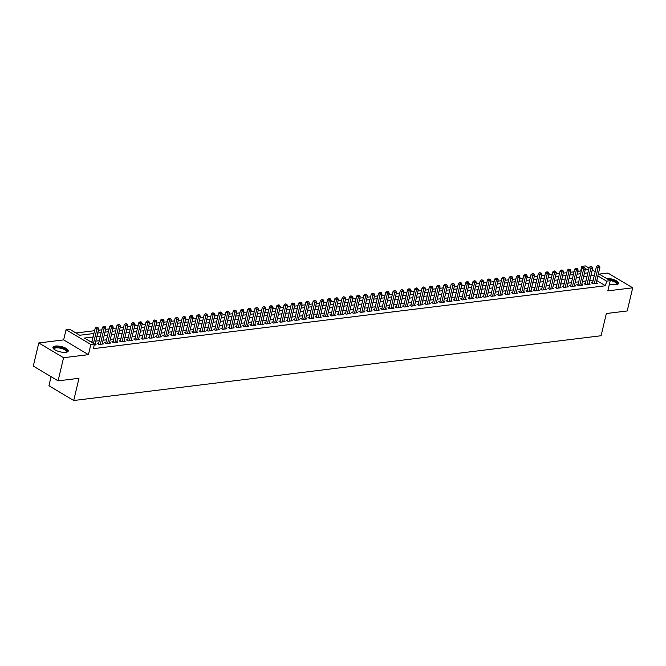 <?xml version="1.0" encoding="UTF-8"?>
<svg xmlns="http://www.w3.org/2000/svg" width="666" height="666" viewBox="0 0 666 666"><rect width="100%" height="100%" fill="white"/><g stroke="black" fill="none" stroke-linecap="round" stroke-linejoin="round"><path stroke-width="1" d="M609.44 284.007A7.892 2.697 13.3 0 0 616.092 284.707A7.892 2.697 13.3 0 0 618.548 283.408A7.892 2.697 13.3 0 0 614.676 279.986A7.892 2.697 13.3 0 0 606.41 278.413M55.386 346.062A7.892 2.697 13.3 0 0 52.922 347.361A7.892 2.697 13.3 0 0 57.234 350.957A7.892 2.697 13.3 0 0 65.834 352.289A7.892 2.697 13.3 0 0 68.29 350.99A7.892 2.697 13.3 0 0 63.986 347.394A7.892 2.697 13.3 0 0 55.386 346.062M581.193 271.278L580.71 270.995L581.809 266.367L585.439 265.917L589.01 268.048M51.074 376.681L48.934 385.747L73.718 400.516L601.09 335.747L606.343 313.528L627.23 310.964L632.7 287.812L607.908 273.043L599.2 274.117M73.718 400.516L78.971 378.296L58.092 380.86L33.3 366.092L38.77 342.948L63.561 357.717L88.436 354.662L90.851 344.48L66.059 329.712L69.689 329.262L79.737 335.248L93.923 333.508M88.436 354.662L63.653 339.893L38.77 342.948M63.653 339.893L66.059 329.712M580.71 270.995L577.797 271.353M574.017 271.82L570.537 272.244M566.749 272.71L563.269 273.135M559.49 273.601L556.01 274.026M552.222 274.492L548.742 274.916M544.963 275.383L541.483 275.816M537.695 276.273L534.215 276.706M530.427 277.173L526.948 277.597M523.168 278.063L519.688 278.488M515.9 278.954L512.42 279.379M508.641 279.845L505.161 280.269M501.373 280.736L497.893 281.169M494.114 281.626L490.634 282.059M486.846 282.526L483.366 282.95M479.578 283.416L476.098 283.841M472.319 284.307L468.839 284.732M465.051 285.198L461.571 285.622M457.792 286.089L454.312 286.522M450.524 286.979L447.044 287.412M443.265 287.879L439.785 288.303M435.997 288.769L432.517 289.194M428.738 289.66L425.258 290.085M421.47 290.551L417.99 290.975M414.202 291.442L410.722 291.875M406.943 292.332L403.463 292.765M399.675 293.231L396.195 293.656M392.416 294.122L388.936 294.547M385.148 295.013L381.668 295.438M377.888 295.904L374.409 296.328M370.621 296.795L367.141 297.227M363.361 297.685L359.873 298.118M356.094 298.584L352.614 299.009M348.826 299.475L345.346 299.9M341.566 300.366L338.087 300.791M334.299 301.257L330.819 301.69M327.039 302.148L323.559 302.58M319.772 303.047L316.292 303.471M312.512 303.937L309.032 304.362M305.244 304.828L301.765 305.253M297.977 305.719L294.497 306.144M290.717 306.61L287.237 307.043M283.45 307.501L279.97 307.933M276.19 308.4L272.71 308.824M268.922 309.29L265.443 309.715M261.663 310.181L258.183 310.606M254.395 311.072L250.915 311.497M247.136 311.963L243.656 312.396M239.868 312.853L236.388 313.286M232.6 313.753L229.121 314.177M225.341 314.643L221.861 315.068M218.073 315.534L214.594 315.959M210.814 316.425L207.334 316.85M203.546 317.316L200.066 317.749M196.287 318.206L192.807 318.639M189.019 319.106L185.539 319.53M181.751 319.996L178.272 320.421M174.492 320.887L171.012 321.312M167.224 321.778L163.744 322.202M159.965 322.669L156.485 323.102M152.697 323.559L149.217 323.992M145.438 324.459L141.958 324.883M138.17 325.349L134.69 325.774M130.911 326.24L127.431 326.665M123.643 327.131L120.163 327.555M116.375 328.022L112.895 328.455M109.116 328.912L105.636 329.345M101.848 329.812L98.368 330.236M94.589 330.702L75.941 332.992M58.092 380.86L63.561 357.717M592.615 282.65L591.341 282.809L593.015 283.808L597.377 283.266L596.295 282.625M585.347 283.541L584.082 283.699L585.755 284.698L590.109 284.166L589.027 283.516M578.088 284.432L576.814 284.59L578.488 285.589L582.85 285.056L581.768 284.407M570.82 285.331L569.547 285.481L571.228 286.48L575.582 285.947L574.5 285.298M563.561 286.222L562.287 286.372L563.96 287.371L568.323 286.838L567.241 286.197M556.293 287.113L555.019 287.271L556.693 288.27L561.055 287.729L559.973 287.088M549.025 288.003L547.76 288.162L549.433 289.161L553.787 288.619L552.705 287.978M541.766 288.894L540.492 289.052L542.166 290.051L546.528 289.519L545.446 288.869M534.498 289.785L533.233 289.943L534.906 290.942L539.26 290.409L538.178 289.76M527.239 290.684L525.965 290.834L527.639 291.833L532.001 291.3L530.919 290.651M519.971 291.575L518.697 291.733L520.379 292.724L524.733 292.191L523.651 291.55M512.712 292.466L511.438 292.624L513.111 293.623L517.474 293.082L516.391 292.441M505.444 293.356L504.17 293.515L505.852 294.514L510.206 293.972L509.124 293.331M498.185 294.247L496.911 294.405L498.584 295.404L502.947 294.871L501.864 294.222M490.917 295.138L489.643 295.296L491.317 296.295L495.679 295.762L494.597 295.113M483.649 296.037L482.384 296.187L484.057 297.186L488.411 296.653L487.329 296.012M476.39 296.928L475.116 297.086L476.789 298.077L481.152 297.544L480.069 296.903M469.122 297.819L467.857 297.977L469.53 298.976L473.884 298.435L472.802 297.794M461.863 298.709L460.589 298.868L462.262 299.866L466.625 299.325L465.542 298.684M454.595 299.6L453.321 299.758L455.003 300.757L459.357 300.224L458.275 299.575M447.336 300.491L446.062 300.649L447.735 301.648L452.097 301.115L451.015 300.466M440.068 301.39L438.794 301.54L440.476 302.539L444.83 302.006L443.747 301.365M432.8 302.281L431.535 302.439L433.208 303.43L437.562 302.897L436.488 302.256M425.541 303.172L424.267 303.33L425.94 304.329L430.303 303.788L429.22 303.147M418.273 304.062L417.008 304.22L418.681 305.219L423.035 304.678L421.953 304.037M411.014 304.953L409.74 305.111L411.413 306.11L415.775 305.577L414.693 304.928M403.746 305.852L402.48 306.002L404.154 307.001L408.508 306.468L407.425 305.819M396.486 306.743L395.213 306.893L396.886 307.892L401.248 307.359L400.166 306.718M389.219 307.634L387.945 307.792L389.627 308.783L393.981 308.25L392.898 307.609M381.959 308.525L380.686 308.683L382.359 309.682L386.721 309.141L385.639 308.5M374.692 309.415L373.418 309.573L375.091 310.572L379.454 310.04L378.371 309.39M367.424 310.306L366.158 310.464L367.832 311.463L372.186 310.93L371.104 310.281M360.164 311.205L358.891 311.355L360.564 312.354L364.926 311.821L363.844 311.172M352.897 312.096L351.631 312.246L353.305 313.245L357.659 312.712L356.576 312.071M345.637 312.987L344.364 313.145L346.037 314.136L350.399 313.603L349.317 312.962M338.37 313.877L337.096 314.036L338.778 315.035L343.132 314.494L342.049 313.853M331.11 314.768L329.837 314.926L331.51 315.925L335.872 315.393L334.79 314.743M323.843 315.659L322.569 315.817L324.25 316.816L328.604 316.283L327.522 315.634M316.575 316.558L315.309 316.708L316.983 317.707L321.345 317.174L320.263 316.525M309.315 317.449L308.042 317.599L309.715 318.598L314.077 318.065L312.995 317.424M302.048 318.34L300.782 318.498L302.456 319.497L306.81 318.956L305.727 318.315M294.788 319.23L293.515 319.389L295.188 320.388L299.55 319.846L298.468 319.205M287.521 320.121L286.255 320.279L287.928 321.278L292.282 320.746L291.2 320.096M280.261 321.012L278.987 321.17L280.661 322.169L285.023 321.636L283.941 320.987M272.993 321.911L271.72 322.061L273.401 323.06L277.755 322.527L276.673 321.878M265.734 322.802L264.46 322.96L266.134 323.951L270.496 323.418L269.414 322.777M258.466 323.693L257.193 323.851L258.866 324.85L263.228 324.309L262.146 323.668M251.199 324.583L249.933 324.742L251.606 325.741L255.96 325.199L254.878 324.558M243.939 325.474L242.665 325.632L244.339 326.631L248.701 326.099L247.619 325.449M236.671 326.365L235.406 326.523L237.079 327.522L241.433 326.989L240.351 326.34M229.412 327.264L228.138 327.414L229.812 328.413L234.174 327.88L233.092 327.239M222.144 328.155L220.871 328.313L222.552 329.304L226.906 328.771L225.824 328.13M214.885 329.046L213.611 329.204L215.285 330.203L219.647 329.662L218.565 329.021M207.617 329.936L206.343 330.095L208.025 331.094L212.379 330.552L211.297 329.911M200.358 330.827L199.084 330.985L200.757 331.984L205.12 331.452L204.037 330.802M193.09 331.718L191.816 331.876L193.49 332.875L197.852 332.342L196.77 331.693M185.822 332.617L184.557 332.767L186.23 333.766L190.584 333.233L189.502 332.592M178.563 333.508L177.289 333.666L178.963 334.657L183.325 334.124L182.243 333.483M171.295 334.399L170.03 334.557L171.703 335.556L176.057 335.015L174.975 334.374M164.036 335.289L162.762 335.448L164.435 336.447L168.798 335.905L167.715 335.264M156.768 336.18L155.494 336.338L157.176 337.337L161.53 336.805L160.448 336.155M149.509 337.071L148.235 337.229L149.908 338.228L154.271 337.695L153.188 337.046M142.241 337.97L140.967 338.12L142.649 339.119L147.003 338.586L145.921 337.945M134.973 338.861L133.708 339.019L135.381 340.01L139.735 339.477L138.661 338.836M127.714 339.752L126.44 339.91L128.113 340.909L132.476 340.368L131.393 339.727M120.446 340.642L119.181 340.801L120.854 341.8L125.208 341.258L124.126 340.617M113.187 341.533L111.913 341.691L113.586 342.69L117.949 342.158L116.866 341.508M105.919 342.432L104.654 342.582L106.327 343.581L110.681 343.048L109.599 342.399M98.66 343.323L97.386 343.473L99.059 344.472L103.421 343.939L102.339 343.298M93.098 336.979L84.432 338.045L94.48 344.031L93.382 348.659L605.502 285.764L596.778 280.569M593.231 280.045L589.751 280.478M585.963 280.944L582.484 281.368M578.704 281.835L575.224 282.259M571.436 282.725L567.956 283.15M564.169 283.616L560.689 284.041M556.909 284.507L553.429 284.94M549.641 285.398L546.162 285.831M542.382 286.297L538.902 286.721M535.114 287.188L531.635 287.612M527.855 288.078L524.375 288.503M520.587 288.969L517.107 289.394M513.328 289.86L509.848 290.293M506.06 290.751L502.58 291.184M498.792 291.65L495.313 292.074M491.533 292.541L488.053 292.965M484.265 293.431L480.785 293.856M477.006 294.322L473.526 294.747M469.738 295.213L466.258 295.646M462.479 296.104L458.999 296.536M455.211 297.003L451.731 297.427M447.943 297.893L444.463 298.318M440.684 298.784L437.204 299.209M433.416 299.675L429.936 300.1M426.157 300.566L422.677 300.999M418.889 301.457L415.409 301.889M411.63 302.356L408.15 302.78M404.362 303.246L400.882 303.671M397.103 304.137L393.623 304.562M389.835 305.028L386.355 305.453M382.567 305.919L379.087 306.352M375.308 306.81L371.828 307.242M368.04 307.709L364.56 308.133M360.781 308.599L357.301 309.024M353.513 309.49L350.033 309.915M346.253 310.381L342.774 310.814M338.986 311.272L335.506 311.705M331.726 312.171L328.238 312.595M324.459 313.062L320.979 313.486M317.191 313.952L313.711 314.377M309.931 314.843L306.452 315.268M302.664 315.734L299.184 316.167M295.404 316.625L291.924 317.058M288.137 317.524L284.657 317.948M280.877 318.415L277.397 318.839M273.609 319.305L270.13 319.73M266.342 320.196L262.862 320.621M259.082 321.087L255.602 321.52M251.815 321.978L248.335 322.411M244.555 322.877L241.075 323.301M237.287 323.768L233.808 324.192M230.028 324.658L226.548 325.083M222.76 325.549L219.28 325.974M215.501 326.44L212.021 326.873M208.233 327.331L204.753 327.764M200.966 328.23L197.486 328.654M193.706 329.121L190.226 329.545M186.438 330.011L182.959 330.436M179.179 330.902L175.699 331.327M171.911 331.793L168.431 332.226M164.652 332.684L161.172 333.117M157.384 333.583L153.904 334.007M150.116 334.474L146.637 334.898M142.857 335.364L139.377 335.789M135.589 336.255L132.109 336.68M128.33 337.146L124.85 337.579M121.062 338.037L117.582 338.47M113.803 338.936L110.323 339.36M106.535 339.827L103.055 340.251M99.276 340.717L95.796 341.142M92.008 341.608L90.684 341.775M94.231 345.071L96.154 344.83L95.072 344.189M598.418 273.651L610.231 280.686L607.817 290.867L632.7 287.812M610.231 280.686L606.593 281.135L597.877 275.94M605.502 285.764L606.593 281.135M94.48 344.031L90.851 344.48M592.232 269.963L595.196 271.728M588.469 270.338L584.914 268.215M583.433 267.332L581.809 266.367M97.711 333.042L101.19 332.617M104.97 332.151L108.45 331.726M112.238 331.26L115.718 330.835M119.497 330.369L122.977 329.945M126.765 329.479L130.245 329.046M134.024 328.588L137.504 328.155M141.292 327.689L144.772 327.264M148.551 326.798L152.031 326.373M155.819 325.907L159.299 325.483M163.087 325.016L166.567 324.583M170.346 324.126L173.826 323.693M177.614 323.226L181.094 322.802M184.873 322.336L188.353 321.911M192.141 321.445L195.621 321.02M199.4 320.554L202.88 320.13M206.668 319.663L210.148 319.23M213.936 318.773L217.416 318.34M221.195 317.873L224.675 317.449M228.463 316.983L231.943 316.558M235.722 316.092L239.202 315.667M242.99 315.201L246.47 314.777M250.25 314.31L253.729 313.877M257.517 313.42L260.997 312.987M264.777 312.52L268.256 312.096M272.044 311.63L275.524 311.205M279.312 310.739L282.792 310.314M286.571 309.848L290.051 309.424M293.839 308.957L297.319 308.525M301.099 308.067L304.578 307.634M308.366 307.168L311.846 306.743M315.626 306.277L319.106 305.852M322.893 305.386L326.373 304.961M330.153 304.495L333.641 304.071M337.421 303.604L340.9 303.172M344.688 302.714L348.168 302.281M351.948 301.815L355.428 301.39M359.215 300.924L362.695 300.499M366.475 300.033L369.955 299.608M373.743 299.142L377.222 298.718M381.002 298.251L384.482 297.819M388.27 297.361L391.75 296.928M395.537 296.462L399.017 296.037M402.797 295.571L406.277 295.146M410.065 294.68L413.544 294.255M417.324 293.789L420.804 293.356M424.592 292.898L428.072 292.466M431.851 291.999L435.331 291.575M439.119 291.109L442.599 290.684M446.378 290.218L449.858 289.793M453.646 289.327L457.126 288.902M460.914 288.436L464.393 288.003M468.173 287.546L471.653 287.113M475.441 286.646L478.921 286.222M482.7 285.756L486.18 285.331M489.968 284.865L493.448 284.44M497.227 283.974L500.707 283.55M504.495 283.083L507.975 282.65M511.763 282.193L515.243 281.76M519.022 281.293L522.502 280.869M526.29 280.403L529.77 279.978M533.549 279.512L537.029 279.087M540.817 278.621L544.297 278.197M548.076 277.73L551.556 277.297M555.344 276.84L558.824 276.407M562.603 275.94L566.083 275.516M569.871 275.05L573.351 274.625M577.139 274.159L580.619 273.734M584.398 273.268L587.878 272.844M594.322 275.416L590.842 275.849M587.062 276.307L583.582 276.74M579.795 277.206L576.315 277.63M572.527 278.097L569.047 278.521M565.268 278.987L561.788 279.412M558 279.878L554.52 280.311M550.74 280.769L547.261 281.202M543.473 281.668L539.993 282.093M536.213 282.559L532.733 282.983M528.946 283.45L525.466 283.874M521.686 284.34L518.206 284.765M514.418 285.231L510.939 285.664M507.151 286.122L503.671 286.555M499.891 287.021L496.411 287.446M492.624 287.912L489.144 288.336M485.364 288.803L481.884 289.227M478.096 289.693L474.617 290.118M470.837 290.584L467.357 291.017M463.569 291.475L460.089 291.908M456.302 292.374L452.822 292.799M449.042 293.265L445.562 293.689M441.774 294.156L438.295 294.58M434.515 295.046L431.035 295.471M427.247 295.937L423.767 296.37M419.988 296.828L416.508 297.261M412.72 297.727L409.24 298.152M405.461 298.618L401.981 299.042M398.193 299.509L394.713 299.933M390.925 300.399L387.445 300.824M383.666 301.29L380.186 301.723M376.398 302.181L372.918 302.614M369.139 303.08L365.659 303.505M361.871 303.971L358.391 304.395M354.612 304.861L351.132 305.286M347.344 305.752L343.864 306.177M340.085 306.643L336.596 307.076M332.817 307.534L329.337 307.967M325.549 308.433L322.069 308.858M318.29 309.324L314.81 309.748M311.022 310.214L307.542 310.639M303.763 311.105L300.283 311.538M296.495 311.996L293.015 312.429M289.235 312.887L285.756 313.32M281.968 313.786L278.488 314.21M274.7 314.677L271.22 315.101M267.441 315.567L263.961 315.992M260.173 316.458L256.693 316.891M252.914 317.349L249.434 317.782M245.646 318.248L242.166 318.673M238.386 319.139L234.907 319.563M231.119 320.03L227.639 320.454M223.859 320.92L220.379 321.345M216.592 321.811L213.112 322.244M209.324 322.702L205.844 323.135M202.064 323.601L198.585 324.026M194.797 324.492L191.317 324.916M187.537 325.383L184.057 325.807M180.27 326.273L176.79 326.698M173.01 327.164L169.53 327.597M165.742 328.055L162.263 328.488M158.483 328.954L154.995 329.379M151.215 329.845L147.735 330.269M143.948 330.736L140.468 331.16M136.688 331.626L133.208 332.051M129.42 332.517L125.941 332.95M122.161 333.408L118.681 333.841M114.893 334.307L111.413 334.732M107.634 335.198L104.154 335.622M100.366 336.089L96.886 336.513M93.49 343.44L96.878 329.104L98.693 328.879L94.88 344.988M91.808 342.441L95.205 328.105L96.878 329.104L97.203 327.53L97.927 327.439L96.528 327.131L97.203 327.53M96.528 327.131L95.205 328.105M98.693 328.879L97.927 327.439M54.021 349.242A6.835 2.331 -166.7 0 1 55.911 347.219A6.835 2.331 -166.7 0 1 64.377 348.809A6.835 2.331 -166.7 0 1 66.475 352.181M66.259 352.222A6.327 2.156 13.3 0 0 66.483 351.831A6.327 2.156 13.3 0 0 63.029 348.951A6.327 2.156 13.3 0 0 56.135 347.885A6.327 2.156 13.3 0 0 54.171 348.926A6.327 2.156 13.3 0 0 54.196 349.375M68.09 351.398A7.842 2.681 13.3 0 0 63.37 347.993A7.842 2.681 13.3 0 0 55.245 346.82A7.842 2.681 13.3 0 0 52.93 347.81M608.424 279.612A6.835 2.331 -166.7 0 1 612.67 280.461A6.835 2.331 -166.7 0 1 616.724 284.598M616.508 284.64A6.327 2.156 13.3 0 0 616.733 284.249A6.327 2.156 13.3 0 0 612.412 281.06A6.327 2.156 13.3 0 0 609.815 280.444M618.339 283.808A7.842 2.681 13.3 0 0 612.97 280.186A7.842 2.681 13.3 0 0 607.708 279.187M100.333 344.322L104.137 328.213L105.952 327.988L102.148 344.097M98.468 344.122A1.016 0.641 120.8 0 0 98.485 344.064L102.464 327.214L104.137 328.213L104.47 326.64L105.195 326.548L103.796 326.24L104.47 326.64M103.796 326.24L102.464 327.214M105.952 327.988L105.195 326.548M107.592 343.423L111.405 327.314L113.22 327.098L109.415 343.206M105.728 343.231A1.016 0.641 120.8 0 0 105.744 343.165L109.732 326.315L111.405 327.314L111.73 325.749L112.454 325.657L111.064 325.349L111.73 325.749M111.064 325.349L109.732 326.315M113.22 327.098L112.454 325.657M114.86 342.532L118.665 326.423L120.488 326.198L116.675 342.307M112.995 342.332A1.016 0.641 120.8 0 0 113.012 342.274L116.991 325.424L118.665 326.423L118.998 324.858L119.722 324.767L118.323 324.459L118.998 324.858M118.323 324.459L116.991 325.424M120.488 326.198L119.722 324.767M122.128 341.641L125.932 325.532L127.747 325.308L123.943 341.417M120.255 341.442A1.016 0.641 120.8 0 0 120.271 341.383L124.259 324.533L125.932 325.532L126.257 323.959L126.981 323.876L125.591 323.559L126.257 323.959M125.591 323.559L124.259 324.533M127.747 325.308L126.981 323.876M129.387 340.751L133.2 324.642L135.015 324.417L131.202 340.526M127.522 340.551A1.016 0.641 120.8 0 0 127.539 340.493L131.518 323.643L133.2 324.642L133.525 323.068L134.249 322.985L132.85 322.669L133.525 323.068M132.85 322.669L131.518 323.643M135.015 324.417L134.249 322.985M136.655 339.86L140.459 323.751L142.274 323.526L138.47 339.635M134.79 339.66A1.016 0.641 120.8 0 0 134.798 339.602L138.786 322.752L140.459 323.751L140.784 322.178L141.517 322.086L140.118 321.778L140.784 322.178M140.118 321.778L138.786 322.752M142.274 323.526L141.517 322.086M143.914 338.969L147.727 322.86L149.542 322.635L145.729 338.744M142.049 338.769A1.016 0.641 120.8 0 0 142.066 338.711L146.045 321.861L147.727 322.86L148.052 321.287L148.776 321.195L147.377 320.887L148.052 321.287M147.377 320.887L146.045 321.861M149.542 322.635L148.776 321.195M151.182 338.07L154.987 321.961L156.801 321.745L152.997 337.853M149.317 337.878A1.016 0.641 120.8 0 0 149.334 337.812L153.313 320.962L154.987 321.961L155.311 320.396L156.044 320.304L154.645 319.996L155.311 320.396M154.645 319.996L153.313 320.962M156.801 321.745L156.044 320.304M158.441 337.179L162.254 321.07L164.069 320.846L160.256 336.954M156.577 336.979A1.016 0.641 120.8 0 0 156.593 336.921L160.581 320.071L162.254 321.07L162.579 319.505L163.303 319.414L161.913 319.106L162.579 319.505M161.913 319.106L160.581 320.071M164.069 320.846L163.303 319.414M165.709 336.288L169.514 320.18L171.329 319.955L167.524 336.064M163.844 336.089A1.016 0.641 120.8 0 0 163.861 336.03L167.84 319.18L169.514 320.18L169.847 318.606L170.571 318.523L169.172 318.206L169.847 318.606M169.172 318.206L167.84 319.18M171.329 319.955L170.571 318.523M172.969 335.398L176.781 319.289L178.596 319.064L174.792 335.173M171.104 335.198A1.016 0.641 120.8 0 0 171.12 335.14L175.108 318.29L176.781 319.289L177.106 317.715L177.83 317.632L176.44 317.316L177.106 317.715M176.44 317.316L175.108 318.29M178.596 319.064L177.83 317.632M180.236 334.507L184.041 318.398L185.864 318.173L182.051 334.282M178.371 334.307A1.016 0.641 120.8 0 0 178.388 334.249L182.367 317.399L184.041 318.398L184.374 316.825L185.098 316.733L183.699 316.425L184.374 316.825M183.699 316.425L182.367 317.399M185.864 318.173L185.098 316.733M187.504 333.616L191.309 317.499L193.123 317.282L189.319 333.391M185.631 333.416A1.016 0.641 120.8 0 0 185.648 333.358L189.635 316.508L191.309 317.499L191.633 315.934L192.366 315.842L190.967 315.534L191.633 315.934M190.967 315.534L189.635 316.508M193.123 317.282L192.366 315.842M194.763 332.717L198.576 316.608L200.391 316.392L196.578 332.5M192.899 332.525A1.016 0.641 120.8 0 0 192.915 332.459L196.895 315.609L198.576 316.608L198.901 315.043L199.625 314.951L198.227 314.643L198.901 315.043M198.227 314.643L196.895 315.609M200.391 316.392L199.625 314.951M202.031 331.826L205.836 315.717L207.65 315.493L203.846 331.601M200.166 331.626A1.016 0.641 120.8 0 0 200.175 331.568L204.162 314.718L205.836 315.717L206.16 314.152L206.893 314.061L205.494 313.753L206.16 314.152M205.494 313.753L204.162 314.718M207.65 315.493L206.893 314.061M209.291 330.935L213.103 314.827L214.918 314.602L211.105 330.711M207.426 330.736A1.016 0.641 120.8 0 0 207.442 330.677L211.422 313.828L213.103 314.827L213.428 313.253L214.152 313.17L212.754 312.853L213.428 313.253M212.754 312.853L211.422 313.828M214.918 314.602L214.152 313.17M216.558 330.045L220.363 313.936L222.178 313.711L218.373 329.82M214.693 329.845A1.016 0.641 120.8 0 0 214.71 329.787L218.689 312.937L220.363 313.936L220.696 312.362L221.42 312.279L220.021 311.963L220.696 312.362M220.021 311.963L218.689 312.937M222.178 313.711L221.42 312.279M223.818 329.154L227.63 313.045L229.445 312.82L225.641 328.929M221.953 328.954A1.016 0.641 120.8 0 0 221.969 328.896L225.957 312.046L227.63 313.045L227.955 311.472L228.679 311.38L227.289 311.072L227.955 311.472M227.289 311.072L225.957 312.046M229.445 312.82L228.679 311.38M231.085 328.255L234.89 312.146L236.713 311.929L232.9 328.038M229.221 328.063A1.016 0.641 120.8 0 0 229.237 328.005L233.217 311.155L234.89 312.146L235.223 310.581L235.947 310.489L234.549 310.181L235.223 310.581M234.549 310.181L233.217 311.155M236.713 311.929L235.947 310.489M238.353 327.364L242.158 311.255L243.972 311.03L240.168 327.148M236.48 327.173A1.016 0.641 120.8 0 0 236.497 327.106L240.484 310.256L242.158 311.255L242.482 309.69L243.207 309.598L241.816 309.29L242.482 309.69M241.816 309.29L240.484 310.256M243.972 311.03L243.207 309.598M245.612 326.473L249.417 310.364L251.24 310.14L247.427 326.248M243.748 326.273A1.016 0.641 120.8 0 0 243.764 326.215L247.744 309.365L249.417 310.364L249.75 308.799L250.474 308.708L249.076 308.4L249.75 308.799M249.076 308.4L247.744 309.365M251.24 310.14L250.474 308.708M252.88 325.582L256.685 309.474L258.5 309.249L254.695 325.358M251.015 325.383A1.016 0.641 120.8 0 0 251.024 325.324L255.011 308.475L256.685 309.474L257.009 307.9L257.742 307.817L256.343 307.501L257.009 307.9M256.343 307.501L255.011 308.475M258.5 309.249L257.742 307.817M260.14 324.692L263.952 308.583L265.767 308.358L261.954 324.467M258.275 324.492A1.016 0.641 120.8 0 0 258.291 324.434L262.271 307.584L263.952 308.583L264.277 307.009L265.001 306.918L263.603 306.61L264.277 307.009M263.603 306.61L262.271 307.584M265.767 308.358L265.001 306.918M267.407 323.801L271.212 307.692L273.027 307.467L269.222 323.576M265.543 323.601A1.016 0.641 120.8 0 0 265.559 323.543L269.539 306.693L271.212 307.692L271.537 306.119L272.269 306.027L270.871 305.719L271.537 306.119M270.871 305.719L269.539 306.693M273.027 307.467L272.269 306.027M274.667 322.902L278.48 306.793L280.294 306.576L276.482 322.685M272.802 322.71A1.016 0.641 120.8 0 0 272.819 322.652L276.806 305.802L278.48 306.793L278.804 305.228L279.529 305.136L278.138 304.828L278.804 305.228M278.138 304.828L276.806 305.802M280.294 306.576L279.529 305.136M281.934 322.011L285.739 305.902L287.554 305.677L283.749 321.786M280.07 321.82A1.016 0.641 120.8 0 0 280.086 321.753L284.066 304.903L285.739 305.902L286.072 304.337L286.796 304.245L285.398 303.937L286.072 304.337M285.398 303.937L284.066 304.903M287.554 305.677L286.796 304.245M289.194 321.12L293.007 305.011L294.822 304.787L291.017 320.895M287.329 320.92A1.016 0.641 120.8 0 0 287.346 320.862L291.333 304.012L293.007 305.011L293.331 303.446L294.056 303.355L292.665 303.047L293.331 303.446M292.665 303.047L291.333 304.012M294.822 304.787L294.056 303.355M296.462 320.229L300.266 304.121L302.089 303.896L298.276 320.005M294.597 320.03A1.016 0.641 120.8 0 0 294.613 319.971L298.593 303.122L300.266 304.121L300.599 302.547L301.323 302.464L299.925 302.148L300.599 302.547M299.925 302.148L298.593 303.122M302.089 303.896L301.323 302.464M303.729 319.339L307.534 303.23L309.349 303.005L305.544 319.114M301.856 319.139A1.016 0.641 120.8 0 0 301.873 319.081L305.861 302.231L307.534 303.23L307.858 301.656L308.583 301.565L307.192 301.257L307.858 301.656M307.192 301.257L305.861 302.231M309.349 303.005L308.583 301.565M310.989 318.448L314.802 302.339L316.616 302.114L312.804 318.223M309.124 318.248A1.016 0.641 120.8 0 0 309.141 318.19L313.12 301.34L314.802 302.339L315.126 300.766L315.851 300.674L314.452 300.366L315.126 300.766M314.452 300.366L313.12 301.34M316.616 302.114L315.851 300.674M318.256 317.549L322.061 301.44L323.876 301.223L320.071 317.332M316.392 317.357A1.016 0.641 120.8 0 0 316.4 317.299L320.388 300.449L322.061 301.44L322.386 299.875L323.118 299.783L321.72 299.475L322.386 299.875M321.72 299.475L320.388 300.449M323.876 301.223L323.118 299.783M325.516 316.658L329.329 300.549L331.144 300.324L327.331 316.433M323.651 316.458A1.016 0.641 120.8 0 0 323.668 316.4L327.647 299.55L329.329 300.549L329.653 298.984L330.378 298.892L328.979 298.584L329.653 298.984M328.979 298.584L327.647 299.55M331.144 300.324L330.378 298.892M332.784 315.767L336.588 299.658L338.403 299.434L334.598 315.542M330.919 315.567A1.016 0.641 120.8 0 0 330.935 315.509L334.915 298.659L336.588 299.658L336.913 298.085L337.645 298.002L336.247 297.694L336.913 298.085M336.247 297.694L334.915 298.659M338.403 299.434L337.645 298.002M340.043 314.876L343.856 298.768L345.671 298.543L341.858 314.652M338.178 314.677A1.016 0.641 120.8 0 0 338.195 314.618L342.182 297.769L343.856 298.768L344.18 297.194L344.905 297.111L343.514 296.795L344.18 297.194M343.514 296.795L342.182 297.769M345.671 298.543L344.905 297.111M347.311 313.986L351.115 297.877L352.93 297.652L349.126 313.761M345.446 313.786A1.016 0.641 120.8 0 0 345.463 313.728L349.442 296.878L351.115 297.877L351.448 296.303L352.172 296.212L350.774 295.904L351.448 296.303M350.774 295.904L349.442 296.878M352.93 297.652L352.172 296.212M354.57 313.095L358.383 296.986L360.198 296.761L356.393 312.87M352.705 312.895A1.016 0.641 120.8 0 0 352.722 312.837L356.71 295.987L358.383 296.986L358.708 295.413L359.432 295.321L358.042 295.013L358.708 295.413M358.042 295.013L356.71 295.987M360.198 296.761L359.432 295.321M361.838 312.196L365.642 296.087L367.465 295.87L363.653 311.979M359.973 312.004A1.016 0.641 120.8 0 0 359.99 311.938L363.969 295.088L365.642 296.087L365.975 294.522L366.7 294.43L365.301 294.122L365.975 294.522M365.301 294.122L363.969 295.088M367.465 295.87L366.7 294.43M369.106 311.305L372.91 295.196L374.725 294.971L370.92 311.08M367.241 311.105A1.016 0.641 120.8 0 0 367.249 311.047L371.237 294.197L372.91 295.196L373.235 293.631L373.967 293.54L372.569 293.231L373.235 293.631M372.569 293.231L371.237 294.197M374.725 294.971L373.967 293.54M376.365 310.414L380.178 294.305L381.993 294.081L378.18 310.19M374.5 310.214A1.016 0.641 120.8 0 0 374.517 310.156L378.496 293.306L380.178 294.305L380.502 292.732L381.227 292.649L379.828 292.341L380.502 292.732M379.828 292.341L378.496 293.306M381.993 294.081L381.227 292.649M383.633 309.524L387.437 293.415L389.252 293.19L385.447 309.299M381.768 309.324A1.016 0.641 120.8 0 0 381.776 309.265L385.764 292.416L387.437 293.415L387.762 291.841L388.494 291.758L387.096 291.442L387.762 291.841M387.096 291.442L385.764 292.416M389.252 293.19L388.494 291.758M390.892 308.633L394.705 292.524L396.52 292.299L392.707 308.408M389.027 308.433A1.016 0.641 120.8 0 0 389.044 308.375L393.032 291.525L394.705 292.524L395.03 290.95L395.754 290.859L394.355 290.551L395.03 290.95M394.355 290.551L393.032 291.525M396.52 292.299L395.754 290.859M398.16 307.742L401.964 291.633L403.779 291.408L399.975 307.517M396.295 307.542A1.016 0.641 120.8 0 0 396.312 307.484L400.291 290.634L401.964 291.633L402.297 290.06L403.022 289.968L401.623 289.66L402.297 290.06M401.623 289.66L400.291 290.634M403.779 291.408L403.022 289.968M405.419 306.843L409.232 290.734L411.047 290.518L407.242 306.626M403.554 306.651A1.016 0.641 120.8 0 0 403.571 306.585L407.559 289.735L409.232 290.734L409.557 289.169L410.281 289.077L408.891 288.769L409.557 289.169M408.891 288.769L407.559 289.735M411.047 290.518L410.281 289.077M412.687 305.952L416.491 289.843L418.315 289.618L414.502 305.727M410.822 305.752A1.016 0.641 120.8 0 0 410.839 305.694L414.818 288.844L416.491 289.843L416.824 288.278L417.549 288.187L416.15 287.879L416.824 288.278M416.15 287.879L414.818 288.844M418.315 289.618L417.549 288.187M419.955 305.061L423.759 288.952L425.574 288.728L421.769 304.837M418.082 304.861A1.016 0.641 120.8 0 0 418.098 304.803L422.086 287.953L423.759 288.952L424.084 287.379L424.808 287.296L423.418 286.979L424.084 287.379M423.418 286.979L422.086 287.953M425.574 288.728L424.808 287.296M427.214 304.171L431.027 288.062L432.842 287.837L429.029 303.946M425.349 303.971A1.016 0.641 120.8 0 0 425.366 303.912L429.345 287.063L431.027 288.062L431.352 286.488L432.076 286.405L430.677 286.089L431.352 286.488M430.677 286.089L429.345 287.063M432.842 287.837L432.076 286.405M434.482 303.28L438.286 287.171L440.101 286.946L436.297 303.055M432.617 303.08A1.016 0.641 120.8 0 0 432.625 303.022L436.613 286.172L438.286 287.171L438.611 285.597L439.344 285.506L437.945 285.198L438.611 285.597M437.945 285.198L436.613 286.172M440.101 286.946L439.344 285.506M441.741 302.389L445.554 286.272L447.369 286.055L443.556 302.164M439.876 302.189A1.016 0.641 120.8 0 0 439.893 302.131L443.872 285.281L445.554 286.272L445.879 284.707L446.603 284.615L445.204 284.307L445.879 284.707M445.204 284.307L443.872 285.281M447.369 286.055L446.603 284.615M449.009 301.49L452.813 285.381L454.628 285.165L450.824 301.273M447.144 301.298A1.016 0.641 120.8 0 0 447.161 301.232L451.14 284.382L452.813 285.381L453.138 283.816L453.871 283.724L452.472 283.416L453.138 283.816M452.472 283.416L451.14 284.382M454.628 285.165L453.871 283.724M456.268 300.599L460.081 284.49L461.896 284.265L458.083 300.374M454.403 300.399A1.016 0.641 120.8 0 0 454.42 300.341L458.408 283.491L460.081 284.49L460.406 282.925L461.13 282.834L459.74 282.526L460.406 282.925M459.74 282.526L458.408 283.491M461.896 284.265L461.13 282.834M463.536 299.708L467.341 283.599L469.155 283.375L465.351 299.484M461.671 299.509A1.016 0.641 120.8 0 0 461.688 299.45L465.667 282.6L467.341 283.599L467.674 282.026L468.398 281.943L466.999 281.626L467.674 282.026M466.999 281.626L465.667 282.6M469.155 283.375L468.398 281.943M470.795 298.818L474.608 282.709L476.423 282.484L472.619 298.593M468.931 298.618A1.016 0.641 120.8 0 0 468.947 298.559L472.935 281.71L474.608 282.709L474.933 281.135L475.657 281.052L474.267 280.736L474.933 281.135M474.267 280.736L472.935 281.71M476.423 282.484L475.657 281.052M478.063 297.927L481.868 281.818L483.691 281.593L479.878 297.702M476.198 297.727A1.016 0.641 120.8 0 0 476.215 297.669L480.194 280.819L481.868 281.818L482.201 280.244L482.925 280.153L481.526 279.845L482.201 280.244M481.526 279.845L480.194 280.819M483.691 281.593L482.925 280.153M485.331 297.028L489.135 280.919L490.95 280.702L487.146 296.811M483.458 296.836A1.016 0.641 120.8 0 0 483.474 296.778L487.462 279.928L489.135 280.919L489.46 279.354L490.193 279.262L488.794 278.954L489.46 279.354M488.794 278.954L487.462 279.928M490.95 280.702L490.193 279.262M492.59 296.137L496.403 280.028L498.218 279.803L494.405 295.92M490.725 295.945A1.016 0.641 120.8 0 0 490.742 295.879L494.721 279.029L496.403 280.028L496.728 278.463L497.452 278.371L496.053 278.063L496.728 278.463M496.053 278.063L494.721 279.029M498.218 279.803L497.452 278.371M499.858 295.246L503.663 279.137L505.477 278.912L501.673 295.021M497.993 295.046A1.016 0.641 120.8 0 0 498.002 294.988L501.989 278.138L503.663 279.137L503.987 277.572L504.72 277.481L503.321 277.173L503.987 277.572M503.321 277.173L501.989 278.138M505.477 278.912L504.72 277.481M507.117 294.355L510.93 278.246L512.745 278.022L508.932 294.131M505.253 294.156A1.016 0.641 120.8 0 0 505.269 294.097L509.249 277.247L510.93 278.246L511.255 276.673L511.979 276.59L510.581 276.273L511.255 276.673M510.581 276.273L509.249 277.247M512.745 278.022L511.979 276.59M514.385 293.465L518.19 277.356L520.004 277.131L516.2 293.24M512.52 293.265A1.016 0.641 120.8 0 0 512.537 293.207L516.516 276.357L518.19 277.356L518.514 275.782L519.247 275.691L517.848 275.383L518.514 275.782M517.848 275.383L516.516 276.357M520.004 277.131L519.247 275.691M521.644 292.574L525.457 276.465L527.272 276.24L523.468 292.349M519.78 292.374A1.016 0.641 120.8 0 0 519.796 292.316L523.784 275.466L525.457 276.465L525.782 274.892L526.506 274.8L525.116 274.492L525.782 274.892M525.116 274.492L523.784 275.466M527.272 276.24L526.506 274.8M528.912 291.675L532.717 275.566L534.532 275.349L530.727 291.458M527.047 291.483A1.016 0.641 120.8 0 0 527.064 291.425L531.043 274.575L532.717 275.566L533.05 274.001L533.774 273.909L532.375 273.601L533.05 274.001M532.375 273.601L531.043 274.575M534.532 275.349L533.774 273.909M536.172 290.784L539.984 274.675L541.799 274.45L537.995 290.559M534.307 290.592A1.016 0.641 120.8 0 0 534.323 290.526L538.311 273.676L539.984 274.675L540.309 273.11L541.033 273.018L539.643 272.71L540.309 273.11M539.643 272.71L538.311 273.676M541.799 274.45L541.033 273.018M543.439 289.893L547.244 273.784L549.067 273.56L545.254 289.668M541.575 289.693A1.016 0.641 120.8 0 0 541.591 289.635L545.571 272.785L547.244 273.784L547.577 272.219L548.301 272.128L546.903 271.82L547.577 272.219M546.903 271.82L545.571 272.785M549.067 273.56L548.301 272.128M550.707 289.002L554.512 272.894L556.326 272.669L552.522 288.778M548.842 288.803A1.016 0.641 120.8 0 0 548.851 288.744L552.838 271.895L554.512 272.894L554.836 271.32L555.569 271.237L554.17 270.92L554.836 271.32M554.17 270.92L552.838 271.895M556.326 272.669L555.569 271.237M557.966 288.112L561.779 272.003L563.594 271.778L559.781 287.887M556.102 287.912A1.016 0.641 120.8 0 0 556.118 287.854L560.098 271.004L561.779 272.003L562.104 270.429L562.828 270.338L561.43 270.03L562.104 270.429M561.43 270.03L560.098 271.004M563.594 271.778L562.828 270.338M565.234 287.221L569.039 271.112L570.854 270.887L567.049 286.996M563.369 287.021A1.016 0.641 120.8 0 0 563.386 286.963L567.365 270.113L569.039 271.112L569.363 269.539L570.096 269.447L568.697 269.139L569.363 269.539M568.697 269.139L567.365 270.113M570.854 270.887L570.096 269.447M572.494 286.322L576.306 270.213L578.121 269.996L574.308 286.105M570.629 286.13A1.016 0.641 120.8 0 0 570.645 286.072L574.633 269.222L576.306 270.213L576.631 268.648L577.355 268.556L575.965 268.248L576.631 268.648M575.965 268.248L574.633 269.222M578.121 269.996L577.355 268.556M579.761 285.431L583.566 269.322L585.381 269.097L581.576 285.206M577.897 285.231A1.016 0.641 120.8 0 0 577.913 285.173L581.893 268.323L583.566 269.322L583.899 267.757L584.623 267.665L583.225 267.357L583.899 267.757M583.225 267.357L581.893 268.323M585.381 269.097L584.623 267.665M587.021 284.54L590.834 268.431L592.648 268.207L588.844 284.315M585.156 284.34A1.016 0.641 120.8 0 0 585.173 284.282L589.16 267.432L590.834 268.431L591.158 266.858L591.883 266.775L590.492 266.467L591.158 266.858M590.492 266.467L589.16 267.432M592.648 268.207L591.883 266.775M594.288 283.649L598.093 267.541L599.916 267.316L596.103 283.425M592.424 283.45A1.016 0.641 120.8 0 0 592.44 283.391L596.42 266.542L598.093 267.541L598.426 265.967L599.15 265.884L597.752 265.567L598.426 265.967M597.752 265.567L596.42 266.542M599.916 267.316L599.15 265.884M99.159 344.464L98.485 344.064M106.418 343.573L105.744 343.165M113.686 342.682L113.012 342.274M120.946 341.783L120.271 341.383M128.213 340.892L127.539 340.493M135.473 340.001L134.798 339.602M142.74 339.111L142.066 338.711M150.008 338.22L149.334 337.812M157.268 337.329L156.593 336.921M164.535 336.43L163.861 336.03M171.795 335.539L171.12 335.14M179.062 334.648L178.388 334.249M186.322 333.758L185.648 333.358M193.59 332.867L192.915 332.459M200.849 331.976L200.175 331.568M208.117 331.077L207.442 330.677M215.384 330.186L214.71 329.787M222.644 329.295L221.969 328.896M229.912 328.405L229.237 328.005M237.171 327.514L236.497 327.106M244.439 326.615L243.764 326.215M251.698 325.724L251.024 325.324M258.966 324.833L258.291 324.434M266.233 323.942L265.559 323.543M273.493 323.052L272.819 322.652M280.761 322.161L280.086 321.753M288.02 321.262L287.346 320.862M295.288 320.371L294.613 319.971M302.547 319.48L301.873 319.081M309.815 318.589L309.141 318.19M317.074 317.699L316.4 317.299M324.342 316.808L323.668 316.4M331.61 315.909L330.935 315.509M338.869 315.018L338.195 314.618M346.137 314.127L345.463 313.728M353.396 313.236L352.722 312.837M360.664 312.346L359.99 311.938M367.923 311.455L367.249 311.047M375.191 310.556L374.517 310.156M382.45 309.665L381.776 309.265M389.718 308.774L389.044 308.375M396.986 307.883L396.312 307.484M404.245 306.993L403.571 306.585M411.513 306.102L410.839 305.694M418.772 305.203L418.098 304.803M426.04 304.312L425.366 303.912M433.3 303.421L432.625 303.022M440.567 302.53L439.893 302.131M447.835 301.64L447.161 301.232M455.094 300.749L454.42 300.341M462.362 299.85L461.688 299.45M469.622 298.959L468.947 298.559M476.889 298.068L476.215 297.669M484.149 297.178L483.474 296.778M491.416 296.287L490.742 295.879M498.676 295.388L498.002 294.988M505.944 294.497L505.269 294.097M513.211 293.606L512.537 293.207M520.471 292.715L519.796 292.316M527.738 291.825L527.064 291.425M534.998 290.934L534.323 290.526M542.266 290.035L541.591 289.635M549.525 289.144L548.851 288.744M556.793 288.253L556.118 287.854M564.06 287.362L563.386 286.963M571.32 286.472L570.645 286.072M578.587 285.581L577.913 285.173M585.847 284.682L585.173 284.282M593.115 283.791L592.44 283.391"/></g></svg>
